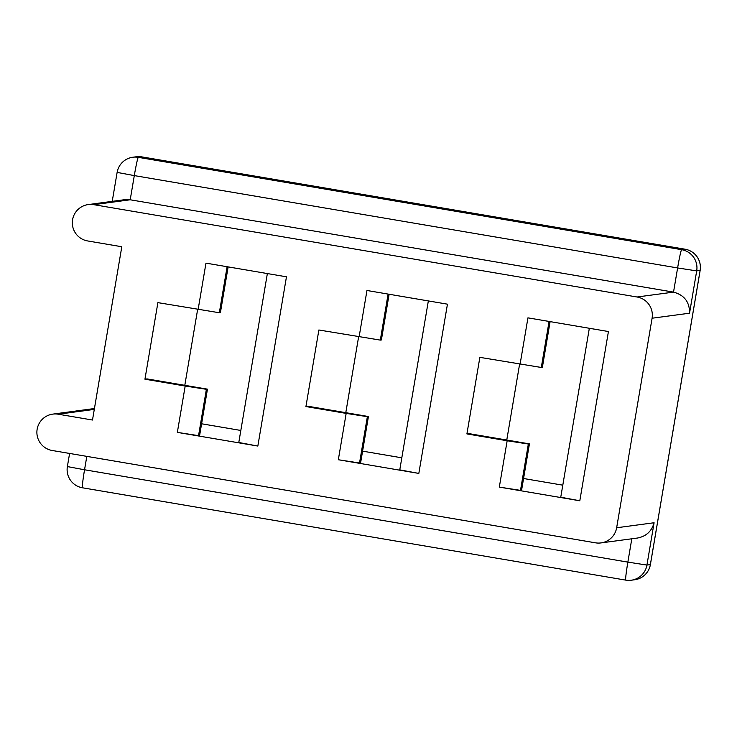 <?xml version="1.0" encoding="UTF-8"?>
<svg xmlns="http://www.w3.org/2000/svg" width="737" height="737" viewBox="0 0 737 737"><rect width="100%" height="100%" fill="white"/><g stroke="black" fill="none" stroke-linecap="round" stroke-linejoin="round"><path stroke-width="1.11" d="M652.088 318.218L616.648 527.766A18.397 18.37 82.4 0 1 595.468 542.819L52.152 450.482A18.397 18.37 82.4 0 1 52.778 414.12A18.397 18.37 82.4 0 1 58.287 414.212L92.494 420.026L121.798 246.748L87.592 240.935A18.397 18.37 82.4 0 1 88.219 204.573A18.397 18.37 82.4 0 1 93.728 204.665L637.044 297.002A18.397 18.37 82.4 0 1 652.088 318.218L689.537 313.207L696.695 270.894L677.616 267.946A18.397 0.93 -80.4 0 1 681.651 249.677L138.326 157.34A18.397 0.93 99.6 0 0 134.3 175.599L117.128 172.403L112.227 201.358M93.728 204.665L130.209 199.782L124.746 199.681L88.219 204.573M132.817 157.239L136.253 156.778A18.397 18.37 82.4 0 1 141.762 156.88L138.326 157.34A18.397 18.37 -97.6 0 0 132.817 157.239L132.817 157.239A18.397 18.397 0 0 0 117.128 172.403M689.537 313.207C689.712 302.106 684.378 295.076 673.526 292.119L637.044 297.002M650.393 564.597L700.15 270.424L696.695 270.894A18.397 18.37 -97.6 0 0 681.651 249.677L685.078 249.217A18.397 18.37 82.4 0 1 700.122 270.433L650.366 564.606A18.397 18.37 82.4 0 1 634.695 579.761L634.695 579.761A18.397 18.397 0 0 0 650.393 564.597L646.939 565.067L654.087 522.754L616.648 527.766M69.591 453.448L67.371 466.576L84.543 469.773A18.397 0.93 99.6 0 0 82.424 487.783L625.741 580.12A18.397 18.397 0 0 0 631.268 580.222A18.397 18.37 -97.6 0 1 625.759 580.12A18.397 0.93 -80.4 0 1 625.741 580.12A18.397 0.93 -80.4 0 1 627.86 562.119L646.939 565.067A18.397 18.37 -97.6 0 1 631.268 580.222L634.695 579.761M600.977 542.92L637.496 538.028C646.165 536.361 651.701 531.266 654.087 522.754M67.371 466.576A18.397 18.397 0 0 0 82.424 487.783A18.397 0.93 99.6 0 0 82.443 487.783L625.731 580.12M141.79 156.88A18.397 0.93 99.6 0 0 141.78 156.88A18.397 0.93 99.6 0 0 141.762 156.88L685.078 249.217A18.397 0.93 -80.4 0 1 685.097 249.217L141.78 156.88A18.397 18.397 0 0 0 136.253 156.778M93.654 408.639A18.397 18.37 82.4 0 1 94.428 408.556A18.397 18.397 0 0 0 93.654 408.639L52.778 414.12M201.597 423.784L240.824 430.454M197.645 309.383L184.803 385.322M362.586 451.145L401.812 457.815M358.633 336.745L345.791 412.674M523.565 478.506L562.792 485.167M519.613 364.106L506.77 440.035M130.209 199.782L673.526 292.119L677.616 267.946L134.3 175.599L130.209 199.782M198.133 309.466L205.973 263.127L286.463 276.808L257.839 446.06L177.35 432.379L185.19 386.031L144.94 379.196L157.893 302.631L219.331 312.746L227.116 266.72M520.101 364.189L527.941 317.85L608.43 331.53L579.807 500.782L499.317 487.102L507.157 440.754L466.908 433.918L479.861 357.353L541.299 367.468L549.083 321.443M359.122 336.827L366.962 290.489L447.451 304.169L418.828 473.421L338.329 459.741L346.169 413.393L305.929 406.557L318.872 329.992L380.32 340.107L388.104 294.081M267.365 273.556L238.788 442.495L257.839 446.06M219.331 312.746L220.409 312.599L228.138 266.895M177.35 432.379L198.548 435.65L206.378 389.311L185.19 386.031M198.548 435.65L199.616 435.512L207.456 389.164L206.378 389.311M428.344 300.917L399.776 469.856L418.828 473.421M380.32 340.107L381.388 339.96L389.118 294.256M338.329 459.741L359.527 463.011L367.367 416.672L346.169 413.393M367.367 416.672L368.436 416.525L360.605 462.873L359.527 463.011M305.929 406.557L308.066 406.271L368.436 416.525M144.94 379.196L147.087 378.91L207.456 389.164M589.333 328.278L560.756 497.217L579.807 500.782M541.299 367.468L542.377 367.321L550.106 321.618M499.317 487.102L520.506 490.372L528.346 444.033L507.157 440.754M528.346 444.033L529.424 443.886L521.584 490.234L520.506 490.372M466.908 433.918L469.054 433.632L529.424 443.886M631.802 538.793L627.86 562.119L84.543 469.773L86.809 456.369M58.287 414.212L94.29 409.394M700.15 270.424A18.397 18.397 0 0 0 685.097 249.217"/></g></svg>
